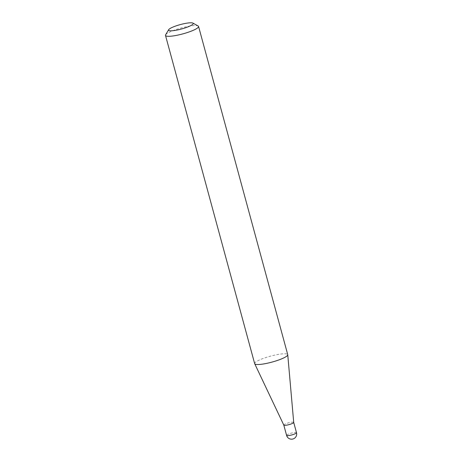 <?xml version="1.0" encoding="UTF-8"?>
<svg xmlns="http://www.w3.org/2000/svg" width="462" height="462" viewBox="0 0 462 462"><rect width="100%" height="100%" fill="white"/><g stroke="black" fill="none" stroke-linecap="round" stroke-linejoin="round"><path stroke-width="0.35" stroke-dasharray="2.31 1.73" d="M283.801 425.104L283.795 425.092A5.134 0.918 164.8 0 1 286.694 423.417A5.134 0.918 164.8 0 1 293.705 422.401L293.711 422.412M254.66 363.623A17.134 3.061 164.8 0 1 264.339 358.05A17.134 3.061 164.8 0 1 287.734 354.643M165.621 34.812A17.134 3.061 164.8 0 1 175.167 29.845A17.134 3.061 164.8 0 1 198.14 25.976M296.506 432.703A5.134 0.918 -15.2 0 0 296.067 432.472A5.134 0.918 -15.2 0 0 289.495 433.726A5.134 0.918 -15.2 0 0 286.596 435.4"/><path stroke-width="0.69" d="M283.801 425.104L286.596 435.4A5.134 0.918 -15.2 0 0 287.035 435.631A5.134 0.918 -15.2 0 0 293.607 434.378A5.134 0.918 -15.2 0 0 296.506 432.703L293.711 422.412A5.134 0.918 164.8 0 1 293.711 422.43A5.134 0.918 164.8 0 1 290.806 424.07A5.134 0.918 164.8 0 1 283.807 425.121A5.134 0.918 164.8 0 1 283.795 425.092M192.925 23.1L198.14 25.976A17.134 3.061 164.8 0 1 198.562 26.438L287.734 354.643A17.134 3.061 164.8 0 1 287.751 354.735A17.134 3.061 164.8 0 1 278.06 360.221A17.134 3.061 164.8 0 1 254.695 363.715A17.134 3.061 164.8 0 1 254.66 363.623L165.494 35.418A17.134 3.061 164.8 0 1 165.621 34.812L168.665 29.689A12.78 2.287 -15.2 0 0 173.539 30.625A12.78 2.287 -15.2 0 0 186.019 27.604A12.78 2.287 -15.2 0 0 192.925 23.1A12.78 2.287 -15.2 0 0 175.785 25.988A12.78 2.287 -15.2 0 0 168.665 29.689M198.562 26.438A17.134 3.061 164.8 0 1 188.889 32.017A17.134 3.061 164.8 0 1 165.494 35.418M286.596 435.4A5.134 5.134 0 0 0 293.249 438.9A5.134 5.134 0 0 0 296.506 432.703M283.807 425.121L254.695 363.715M293.711 422.43L287.751 354.735"/></g></svg>
